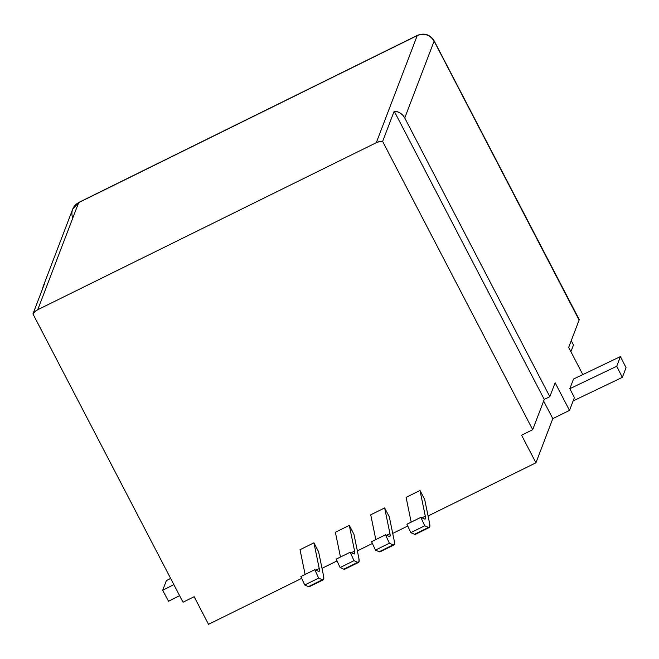 <?xml version="1.0" encoding="UTF-8"?>
<svg xmlns="http://www.w3.org/2000/svg" width="659" height="659" viewBox="0 0 659 659"><rect width="100%" height="100%" fill="white"/><g stroke="black" fill="none" stroke-linecap="round" stroke-linejoin="round"><path stroke-width="0.99" d="M578.709 319.335L434.108 41.13L404.741 117.969L549.828 396.685L555.142 382.805L569.508 410.4L574.417 397.542L569.508 410.4L552.802 418.638L535.932 462.783L428.078 515.989M407.756 526.014L392.715 533.436M372.401 543.461L357.359 550.883M337.046 560.908L322.004 568.33M301.682 578.355L208.516 624.32L301.682 578.355L208.516 624.32L194.158 596.724L183.021 602.219L32.95 313.939L183.021 602.219L194.158 596.724L183.021 602.219L32.95 313.939L35.059 311.509L37.744 309.714L376.289 142.682L417.229 35.586L78.685 202.618L37.744 309.714L376.289 142.682L417.229 35.586A12.562 1.919 -116.3 0 1 417.419 35.355L78.685 202.618A12.562 12.299 -159.1 0 0 72.696 209.167L78.685 202.618L37.744 309.714A12.562 12.299 -159.1 0 0 32.95 313.939L44.515 283.691L32.95 313.939A12.562 12.299 -159.1 0 1 37.744 309.714L376.289 142.682L417.229 35.586C424.338 32.901 429.965 34.746 434.108 41.13L434.124 40.817A12.562 1.738 152.5 0 1 434.108 41.13L404.741 117.969L549.828 396.685L544.26 399.436L532.694 429.693L521.566 435.187L535.932 462.783L552.802 418.638L543.642 401.051L552.802 418.638L535.932 462.783L521.566 435.187L535.932 462.783M570.908 351.708L573.478 344.986L570.908 351.708L573.478 344.986L571.238 340.678M37.744 309.714L78.685 202.618A12.562 1.919 -116.3 0 1 78.874 202.387L417.229 35.586A12.562 12.299 20.9 0 1 434.108 41.13A12.562 1.738 152.5 0 0 433.853 40.644A12.562 1.738 152.5 0 1 434.124 40.817L579.212 319.533A12.562 1.738 152.5 0 1 579.203 319.846L568.668 347.408L582.811 374.584L568.668 347.408L579.203 319.846L434.108 41.13L404.741 117.969L549.828 396.685L544.26 399.436L532.694 429.693L382.632 141.413L379.37 141.636L376.289 142.682A12.562 12.299 -159.1 0 1 382.632 141.413L394.197 111.157L544.26 399.436L532.694 429.693L521.566 435.187L532.694 429.693L382.632 141.413L394.197 111.157L544.26 399.436L549.828 396.685L555.142 382.805L569.508 410.4L552.802 418.638L543.642 401.051M569.821 388.711L574.417 397.542L569.821 388.711L573.519 379.032L620.44 356.577L616.733 366.256L569.821 388.711L573.519 379.032L620.44 356.577L616.733 366.256L569.821 388.711L573.519 379.032L620.44 356.577L626.05 367.681L622.351 377.36L616.733 366.256L569.821 388.711L574.417 397.542L569.508 410.4L552.802 418.638M208.516 624.32L194.158 596.724L208.516 624.32M411.191 522.126L406.092 497.356L411.191 522.126L406.092 497.356L420.014 490.494L424.668 499.44L429.553 523.164A27.604 4.218 -116.3 0 1 429.314 527.497A27.604 4.218 -116.3 0 1 428.432 527.431L414.511 534.301A27.604 4.218 63.7 0 0 415.392 534.367L429.314 527.497M375.828 539.573L370.729 514.803L375.828 539.573L370.729 514.803L384.65 507.932L389.312 516.887L394.197 540.611A27.604 4.218 -116.3 0 1 393.958 544.944A27.604 4.218 -116.3 0 1 393.077 544.878L379.156 551.74A27.604 4.218 63.7 0 0 380.037 551.814L393.958 544.944M305.117 574.467L300.018 549.697L305.117 574.467L300.018 549.697L313.939 542.827L318.594 551.772L323.478 575.505A27.604 4.218 -116.3 0 1 323.239 579.838A27.604 4.218 -116.3 0 1 322.358 579.763L308.437 586.634A27.604 4.218 63.7 0 0 309.318 586.699L323.239 579.838M340.472 557.02L335.373 532.25L340.472 557.02L335.373 532.25L349.295 525.38L353.949 534.325L358.834 558.058A27.604 4.218 -116.3 0 1 358.603 562.391A27.604 4.218 -116.3 0 1 357.722 562.316L343.8 569.187A27.604 4.218 63.7 0 0 344.682 569.261L358.603 562.391M532.694 429.693L382.632 141.413L394.197 111.157L397.418 111.775L400.375 113.191L402.871 115.3L404.741 117.969A12.562 12.299 20.9 0 0 394.197 111.157L544.26 399.436M42.662 288.543A12.562 12.299 20.9 0 1 44.515 283.691A12.562 12.299 20.9 0 0 42.662 288.543L32.95 313.939M620.44 356.577L626.05 367.681L622.351 377.36L573.132 400.919L622.351 377.36L616.733 366.256L620.44 356.577L626.05 367.681L622.351 377.36L616.733 366.256M170.64 578.437L166.365 580.612L170.64 578.437L166.365 580.612L162.666 590.291L173.852 584.607L162.666 590.291L166.365 580.612L162.666 590.291L168.547 601.263L179.594 595.645M162.666 590.291L168.547 601.263L162.666 590.291L173.852 584.607M350.143 552.25L353.85 553.889L354.74 553.478L354.583 551.081L351.239 552.736L354.583 551.081A18.18 2.776 -116.3 0 1 353.85 553.889L350.143 552.25L336.222 559.12L340.093 567.547L354.015 560.677L357.722 562.316L343.8 569.187L340.093 567.547L354.015 560.677L357.722 562.316L343.8 569.187L340.093 567.547L336.222 559.12L350.143 552.25L354.015 560.677L357.722 562.316L359.073 561.69L358.834 558.058L353.949 534.325L349.295 525.38L354.583 551.081A18.18 2.776 -116.3 0 1 354.427 553.939A18.18 2.776 -116.3 0 1 353.85 553.889L350.143 552.25L354.015 560.677L340.093 567.547L336.222 559.12L350.143 552.25L354.015 560.677M357.722 562.316A27.604 4.218 -116.3 0 0 358.834 558.058L353.949 534.325L349.295 525.38L335.373 532.25L349.295 525.38L354.583 551.081L351.239 552.736M345.151 568.56L343.8 569.187A27.604 4.218 63.7 0 0 345.159 568.519M314.788 569.697L318.495 571.337L319.384 570.925L319.228 568.528L315.883 570.183L319.228 568.528A18.18 2.776 -116.3 0 1 318.495 571.337L314.788 569.697L300.866 576.559L304.73 584.986L318.651 578.124L322.358 579.763L308.437 586.634L304.73 584.986L318.651 578.124L322.358 579.763L308.437 586.634L304.73 584.986L300.866 576.559L314.788 569.697L318.651 578.124L322.358 579.763L323.709 579.137L323.478 575.505L318.594 551.772L313.939 542.827L319.228 568.528A18.18 2.776 -116.3 0 1 319.071 571.386A18.18 2.776 -116.3 0 1 318.495 571.337L314.788 569.697L318.651 578.124L304.73 584.986L300.866 576.559L314.788 569.697L318.651 578.124M322.358 579.763A27.604 4.218 -116.3 0 0 323.478 575.505L318.594 551.772L313.939 542.827L300.018 549.697L313.939 542.827L319.228 568.528L315.883 570.183M309.796 586.008L308.437 586.634A27.604 4.218 63.7 0 0 309.804 585.958M385.499 534.803L389.205 536.451L390.095 536.031L389.947 533.642L386.594 535.289L389.947 533.642A18.18 2.776 -116.3 0 1 389.205 536.451L385.499 534.803L371.577 541.673L375.449 550.1L389.37 543.23L393.077 544.878L379.156 551.74L375.449 550.1L389.37 543.23L393.077 544.878L379.156 551.74L375.449 550.1L371.577 541.673L385.499 534.803L389.37 543.23L393.077 544.878L394.428 544.243L394.197 540.611L389.312 516.887L384.65 507.932L389.947 533.642A18.18 2.776 -116.3 0 1 389.79 536.492A18.18 2.776 -116.3 0 1 389.205 536.451L385.499 534.803L389.37 543.23L375.449 550.1L371.577 541.673L385.499 534.803L389.37 543.23M393.077 544.878A27.604 4.218 -116.3 0 0 394.197 540.611L389.312 516.887L384.65 507.932L370.729 514.803L384.65 507.932L389.947 533.642L386.594 535.289M380.507 551.113L379.156 551.74A27.604 4.218 63.7 0 0 380.523 551.072M420.854 517.356L424.569 519.004L425.459 518.592L425.302 516.195L421.958 517.842L425.302 516.195A18.18 2.776 -116.3 0 1 424.569 519.004L420.854 517.356L406.941 524.226L410.804 532.653L424.726 525.783L428.432 527.431L414.511 534.301L410.804 532.653L424.726 525.783L428.432 527.431L414.511 534.301L410.804 532.653L406.941 524.226L420.854 517.356L424.726 525.783L428.432 527.431L429.783 526.805L429.553 523.164L424.668 499.44L420.014 490.494L425.302 516.195A18.18 2.776 -116.3 0 1 425.146 519.045A18.18 2.776 -116.3 0 1 424.569 519.004L420.854 517.356L424.726 525.783L410.804 532.653L406.941 524.226L420.854 517.356L424.726 525.783M428.432 527.431A27.604 4.218 -116.3 0 0 429.553 523.164L424.668 499.44L420.014 490.494L406.092 497.356L420.014 490.494L425.302 516.195L421.958 517.842M415.862 533.666L414.511 534.301A27.604 4.218 63.7 0 0 415.878 533.625M578.956 319.368A12.562 1.738 152.5 0 1 579.203 319.846L568.668 347.408L582.811 374.584M569.508 410.4L555.142 382.805L549.828 396.685M579.203 319.846L434.108 41.13A12.562 12.299 20.9 0 0 417.229 35.586M382.632 141.413A12.562 12.299 -159.1 0 0 376.289 142.682M394.197 111.157A12.562 12.299 20.9 0 1 404.741 117.969M573.132 400.919L622.351 377.36M349.295 525.38L354.583 551.081M343.8 569.187L340.093 567.547M313.939 542.827L319.228 568.528M308.437 586.634L304.73 584.986M384.65 507.932L389.947 533.642M379.156 551.74L375.449 550.1M420.014 490.494L425.302 516.195M414.511 534.301L410.804 532.653M79.171 202.379A12.562 1.919 -116.3 0 0 78.685 202.618A12.562 12.299 -159.1 0 0 72.787 218.047M43.321 286.014L72.696 209.167L78.874 202.387L417.419 35.355C424.47 32.662 430.039 34.482 434.124 40.817"/></g></svg>
